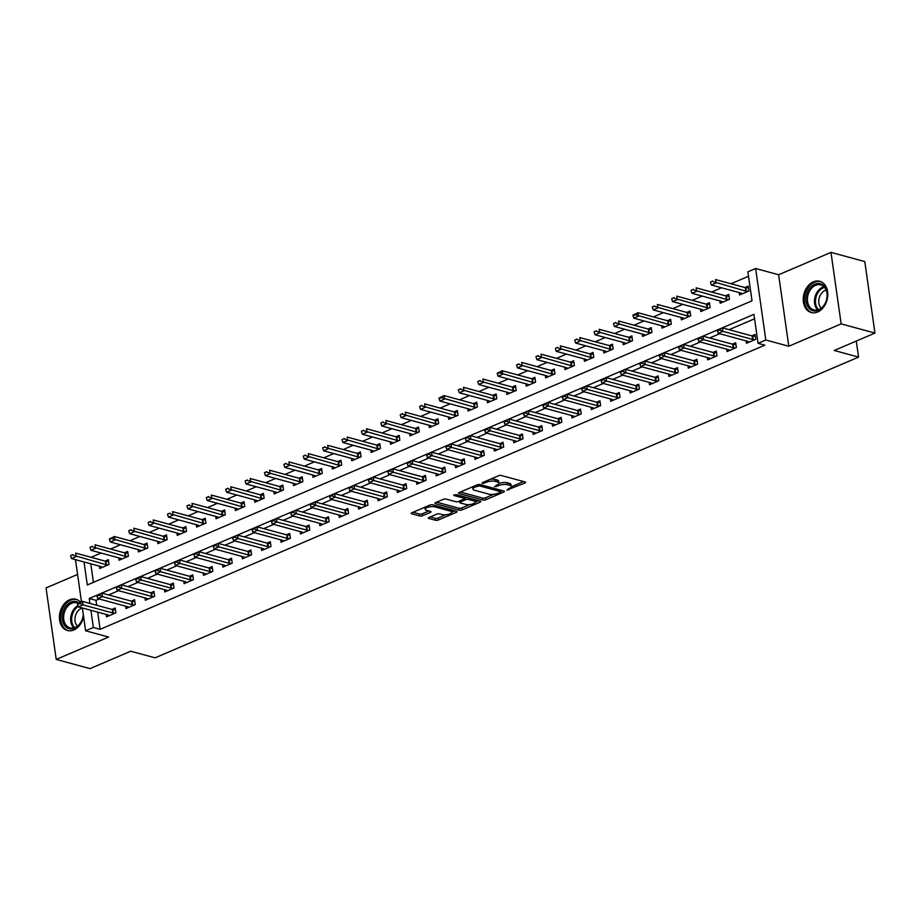 <?xml version="1.0" encoding="UTF-8"?>
<svg xmlns="http://www.w3.org/2000/svg" width="921" height="921" viewBox="0 0 921 921"><rect width="100%" height="100%" fill="white"/><g stroke="black" fill="none" stroke-linecap="round" stroke-linejoin="round"><path stroke-width="1.38" d="M506.803 490.099L524.982 482.984A2.038 0.691 171.9 0 0 525.672 482.339A2.038 0.691 171.9 0 0 525.177 481.971L501.289 475.478A2.038 0.691 171.9 0 0 498.434 475.766L482.259 482.685L482.12 483.387L484.112 483.191L486.207 482.293A6.516 2.222 171.9 0 1 495.325 481.361L497.317 481.902A6.516 2.222 171.9 0 1 498.906 483.065A6.516 2.222 171.9 0 1 496.695 485.137L494.462 486.749L498.549 485.643A6.516 2.222 171.9 0 1 507.667 484.722L509.658 485.263A6.516 2.222 171.9 0 1 511.247 486.426A6.516 2.222 171.9 0 1 509.037 488.498L506.803 490.099M80.588 602.242A16.198 11.95 -74.8 0 0 75.936 599.272A16.198 11.95 -74.8 0 0 69.547 599.813A16.198 11.95 -74.8 0 0 59.451 615.942A16.198 11.95 -74.8 0 0 67.44 630.517A16.198 11.95 -74.8 0 0 73.841 629.964A16.198 11.95 -74.8 0 0 83.569 616.552M817.652 311.989A16.198 11.95 -74.8 0 0 827.749 295.86A16.198 11.95 -74.8 0 0 819.759 281.285A16.198 11.95 -74.8 0 0 813.358 281.838A16.198 11.95 -74.8 0 0 803.273 297.967A16.198 11.95 -74.8 0 0 811.263 312.541A16.198 11.95 -74.8 0 0 817.652 311.989M429.059 517.441A2.038 0.691 171.9 0 0 428.369 518.097A2.038 0.691 171.9 0 0 428.864 518.454L435.564 520.273A2.038 0.691 171.9 0 0 438.419 519.985L456.379 512.306A2.038 0.691 171.9 0 0 457.069 511.662A2.038 0.691 171.9 0 0 456.574 511.293L432.686 504.8A2.038 0.691 171.9 0 0 429.842 505.088L411.871 512.767A2.038 0.691 171.9 0 0 411.18 513.423A2.038 0.691 171.9 0 0 411.675 513.78L419.769 515.979A2.038 0.691 171.9 0 0 422.624 515.691L430.314 512.41A2.038 0.691 171.9 0 0 431.005 511.754A2.038 0.691 171.9 0 0 430.51 511.397L426.492 510.303A5.445 1.854 171.9 0 1 425.168 509.325A5.445 1.854 171.9 0 1 428.553 507.08A5.445 1.854 171.9 0 1 434.643 506.815L450.369 511.097A5.445 1.854 171.9 0 1 451.693 512.064A5.445 1.854 171.9 0 1 448.308 514.321A5.445 1.854 171.9 0 1 442.218 514.574L439.593 513.872A2.038 0.691 171.9 0 0 436.75 514.16L429.059 517.441M97.672 612.131L100.113 629.319L93.355 627.477L85.595 630.793L82.349 607.964M874.95 333.08L841.149 323.881L830.972 252.377L864.773 261.576L874.95 333.08L834.23 350.487L858.568 357.106L155.085 657.836L130.747 651.216L90.028 668.623L56.227 659.424L108.586 637.044L85.595 630.793M830.972 252.377L778.625 274.757L788.802 346.261L841.149 323.881M788.802 346.261L765.812 340.01L758.052 343.326L753.931 314.337L89.233 598.489L89.924 603.428M100.113 629.319L764.821 345.168L758.052 343.326M482.915 500.034A2.038 0.691 171.9 0 0 485.77 499.746L503.741 492.067A2.038 0.691 171.9 0 0 504.432 491.411A2.038 0.691 171.9 0 0 503.937 491.054L480.048 484.55A2.038 0.691 171.9 0 0 477.193 484.849L459.234 492.528A2.038 0.691 171.9 0 0 458.543 493.172A2.038 0.691 171.9 0 0 459.038 493.541L482.915 500.034L482.65 498.1A2.038 0.691 171.9 0 0 485.494 497.812L493.691 494.312M480.06 502.187L462.089 509.866A2.038 0.691 171.9 0 1 459.245 510.153L435.357 503.66A2.038 0.691 171.9 0 1 434.862 503.292A2.038 0.691 171.9 0 1 435.552 502.647L443.243 499.355A2.038 0.691 171.9 0 1 446.086 499.067L455.78 501.703A2.038 0.691 171.9 0 0 458.623 501.415L463.724 499.24A2.038 0.691 171.9 0 0 464.414 498.583A2.038 0.691 171.9 0 0 463.919 498.226L453.834 495.475L455.976 494.565L480.255 501.174A2.038 0.691 171.9 0 1 480.75 501.542A2.038 0.691 171.9 0 1 480.06 502.187L479.899 501.082M77.583 574.451L46.05 587.92L56.227 659.424M754.564 318.793L729.098 329.683M719.658 333.713L709.7 337.972M700.271 342.002L690.313 346.261M680.884 350.291L670.925 354.55M661.485 358.58L651.538 362.839M642.098 366.869L632.14 371.128M622.711 375.158L612.753 379.417M603.324 383.458L593.366 387.706M583.926 391.747L573.967 395.995M564.538 400.036L554.58 404.284M545.151 408.325L535.193 412.573M525.753 416.614L515.806 420.862M506.366 424.903L496.407 429.151M486.979 433.192L477.02 437.44M467.58 441.481L457.633 445.729M448.193 449.77L438.235 454.018M428.806 458.059L418.848 462.307M409.419 466.348L399.461 470.596M390.02 474.637L380.074 478.885M370.633 482.926L360.675 487.174M351.246 491.215L341.288 495.463M331.848 499.504L321.901 503.764M312.461 507.793L302.502 512.053M293.074 516.082L283.115 520.342M273.687 524.371L263.728 528.631M254.288 532.66L244.33 536.92M234.901 540.949L224.943 545.209M215.514 549.238L205.556 553.498M196.115 557.527L186.169 561.787M176.728 565.816L166.77 570.076M157.341 574.105L147.383 578.365M137.954 582.394L127.996 586.654M118.556 590.683L108.597 594.943M99.169 598.972L95.991 600.331L96.693 605.258M746.114 340.908L746.447 343.28L755.75 339.296L755.07 334.473L751.812 335.866M726.715 349.197L727.06 351.569L736.363 347.585L735.672 342.762L732.425 344.155M707.328 357.486L707.662 359.858L716.975 355.874L716.285 351.051L713.027 352.444M687.941 365.775L688.275 368.147L697.588 364.175L696.898 359.34L693.64 360.733M668.554 374.064L668.888 376.436L678.19 372.464L677.511 367.629L674.253 369.022M649.155 382.353L649.501 384.725L658.803 380.753L658.112 375.918L654.854 377.311M629.768 390.642L630.102 393.014L639.416 389.042L638.725 384.207L635.467 385.6M610.381 398.931L610.715 401.303L620.017 397.331L619.338 392.496L616.08 393.889M590.983 407.22L591.328 409.592L600.63 405.62L599.939 400.785L596.681 402.178M571.596 415.509L571.929 417.881L581.243 413.909L580.552 409.074L577.294 410.467M552.209 423.798L552.542 426.17L561.845 422.198L561.165 417.363L557.907 418.756M532.81 432.087L533.155 434.459L542.457 430.487L541.767 425.652L538.52 427.045M513.423 440.376L513.757 442.748L523.07 438.776L522.38 433.941L519.122 435.334M494.036 448.677L494.37 451.037L503.683 447.065L502.993 442.23L499.735 443.623M474.649 456.966L474.983 459.326L484.285 455.354L483.606 450.519L480.348 451.912M455.25 465.255L455.596 467.615L464.898 463.643L464.207 458.808L460.949 460.201M435.863 473.544L436.197 475.904L445.511 471.932L444.82 467.097L441.562 468.49M416.476 481.833L416.81 484.193L426.112 480.221L425.433 475.386L422.175 476.779M397.078 490.122L397.423 492.482L406.725 488.51L406.034 483.675L402.788 485.068M377.691 498.411L378.024 500.771L387.338 496.799L386.647 491.964L383.389 493.357M358.304 506.7L358.637 509.06L367.951 505.088L367.26 500.253L364.002 501.646M338.916 514.989L339.25 517.36L348.552 513.377L347.873 508.542L344.615 509.935M319.518 523.278L319.863 525.649L329.165 521.666L328.475 516.831L325.217 518.224M300.131 531.567L300.465 533.938L309.778 529.955L309.088 525.12L305.83 526.513M280.744 539.856L281.078 542.227L290.38 538.244L289.701 533.409L286.443 534.802M261.345 548.145L261.691 550.516L270.993 546.533L270.302 541.698L267.055 543.091M241.958 556.434L242.292 558.805L251.606 554.822L250.915 549.987L247.657 551.38M222.571 564.723L222.905 567.094L232.219 563.111L231.528 558.276L228.27 559.669M203.173 573.012L203.518 575.383L212.82 571.4L212.129 566.565L208.883 567.958M183.786 581.301L184.119 583.672L193.433 579.689L192.742 574.854L189.484 576.247M164.399 589.59L164.732 591.961L174.046 587.978L173.355 583.143L170.097 584.536M145.011 597.879L145.345 600.25L154.647 596.267L153.968 591.432L150.71 592.825M125.613 606.168L125.958 608.539L135.26 604.556L134.57 599.721L131.312 601.114M106.226 614.457L106.56 616.828L115.873 612.845L115.183 608.01L111.925 609.403M748.52 276.277L731.009 283.76M721.58 287.789L711.622 292.049M702.182 296.078L692.235 300.338M682.795 304.367L672.837 308.627M663.408 312.668L653.45 316.916M644.021 320.957L634.062 325.205M624.622 329.246L614.675 333.494M605.235 337.535L595.277 341.783M585.848 345.824L575.89 350.072M566.45 354.113L556.503 358.361M547.062 362.402L537.104 366.65M527.675 370.691L517.717 374.939M508.288 378.98L498.33 383.228M488.89 387.269L478.932 391.517M469.503 395.558L459.544 399.806M450.116 403.847L440.157 408.095M430.717 412.136L420.77 416.384M411.33 420.425L401.372 424.673M391.943 428.714L381.985 432.974M372.556 437.003L362.598 441.263M353.157 445.292L343.199 449.552M333.77 453.581L323.812 457.841M314.383 461.87L304.425 466.13M294.985 470.159L285.038 474.419M275.598 478.448L265.639 482.708M256.211 486.737L246.252 490.997M236.812 495.026L226.865 499.286M217.425 503.315L207.467 507.575M198.038 511.604L188.08 515.864M178.651 519.893L168.693 524.153M159.252 528.182L149.294 532.442M139.865 536.471L129.907 540.731M120.478 544.76L110.52 549.02M101.08 553.049L91.133 557.309M90.788 563.813L93.424 582.348M739.229 292.602L739.575 294.962L748.877 290.99L748.186 286.155L744.939 287.548M719.842 300.891L720.176 303.251L729.49 299.279L728.799 294.444L725.541 295.837M700.455 309.18L700.789 311.54L710.103 307.568L709.412 302.733L706.154 304.126M681.068 317.469L681.402 319.829L690.704 315.857L690.025 311.022L686.767 312.415M661.669 325.758L662.015 328.118L671.317 324.146L670.626 319.311L667.368 320.704M642.282 334.047L642.616 336.418L651.93 332.435L651.239 327.6L647.981 328.993M622.895 342.336L623.229 344.707L632.531 340.724L631.852 335.889L628.594 337.282M603.497 350.625L603.842 352.996L613.144 349.013L612.453 344.178L609.207 345.571M584.11 358.914L584.444 361.285L593.757 357.302L593.066 352.467L589.808 353.86M564.723 367.203L565.057 369.574L574.37 365.591L573.679 360.756L570.421 362.149M545.324 375.492L545.669 377.863L554.972 373.88L554.281 369.045L551.034 370.438M525.937 383.781L526.271 386.152L535.585 382.169L534.894 377.334L531.636 378.727M506.55 392.07L506.884 394.441L516.197 390.458L515.507 385.623L512.249 387.016M487.163 400.359L487.497 402.73L496.799 398.747L496.12 393.912L492.862 395.305M467.764 408.648L468.11 411.019L477.412 407.036L476.721 402.201L473.463 403.594M448.377 416.937L448.711 419.308L458.025 415.325L457.334 410.49L454.076 411.883M428.99 425.226L429.324 427.597L438.626 423.614L437.947 418.779L434.689 420.172M409.592 433.515L409.937 435.886L419.239 431.903L418.548 427.068L415.302 428.461M390.205 441.804L390.539 444.175L399.852 440.192L399.161 435.368L395.903 436.75M370.818 450.093L371.151 452.464L380.465 448.481L379.774 443.657L376.516 445.039M351.431 458.382L351.764 460.753L361.067 456.77L360.387 451.946L357.129 453.328M332.032 466.671L332.377 469.042L341.679 465.059L340.989 460.235L337.731 461.617M312.645 474.96L312.979 477.331L322.292 473.348L321.602 468.524L318.344 469.917M293.258 483.249L293.592 485.62L302.894 481.637L302.215 476.813L298.957 478.206M273.859 491.538L274.205 493.909L283.507 489.926L282.816 485.102L279.57 486.495M254.472 499.827L254.806 502.198L264.12 498.215L263.429 493.391L260.171 494.784M235.085 508.116L235.419 510.487L244.733 506.504L244.042 501.68L240.784 503.073M215.687 516.405L216.032 518.776L225.334 514.793L224.655 509.969L221.397 511.362M196.3 524.694L196.634 527.065L205.947 523.082L205.256 518.258L201.998 519.651M176.913 532.983L177.246 535.354L186.56 531.371L185.869 526.547L182.611 527.94M157.526 541.272L157.859 543.643L167.161 539.66L166.482 534.836L163.224 536.229M138.127 549.561L138.472 551.932L147.774 547.949L147.084 543.125L143.826 544.518M118.74 557.85L119.074 560.221L128.387 556.238L127.697 551.414L124.439 552.807M99.353 566.139L99.687 568.51L108.989 564.527L108.31 559.703L105.052 561.096M858.568 357.106L856.277 341.058M84.03 561.971L87.299 584.962L752.008 300.81L747.875 271.822L755.634 268.506L765.812 340.01M778.625 274.757L755.634 268.506M81.474 601.862L75.476 559.646M90.903 610.289L93.355 627.477M95.991 600.331L89.233 598.489M511.247 486.426L510.971 484.492A6.516 2.222 171.9 0 0 509.382 483.329L509.658 485.263M498.848 483.49A6.516 2.222 171.9 0 1 507.39 482.788L509.382 483.329M498.906 483.065L498.629 481.13A6.516 2.222 171.9 0 0 497.041 479.968L497.317 481.902M490.248 479.265A6.516 2.222 171.9 0 1 495.049 479.427L497.041 479.968M511.201 486.818L523.565 481.533M460.362 492.044L482.65 498.1M500.621 491.342L502.325 490.617M500.207 492.275L500.345 491.561L479.369 485.862L475.167 487.013A6.516 2.222 171.9 0 0 472.957 489.086A6.516 2.222 171.9 0 0 474.545 490.248L488.878 494.151A6.516 2.222 171.9 0 0 497.996 493.219L500.207 492.275M472.726 486.749A6.516 2.222 171.9 0 0 472.692 487.151L472.957 489.086M478.655 500.736L475.294 502.175M469.606 504.604L461.812 507.932L462.089 509.866M436.681 502.164L458.969 508.219A2.038 0.691 171.9 0 0 461.812 507.932M465.83 504.443A5.445 1.854 171.9 0 0 471.92 504.178A5.445 1.854 171.9 0 0 475.305 501.933A5.445 1.854 171.9 0 0 473.981 500.955L468.432 499.447A2.038 0.691 171.9 0 0 465.589 499.735L460.488 501.922A2.038 0.691 171.9 0 0 459.798 502.567A2.038 0.691 171.9 0 0 460.293 502.935L465.83 504.443M475.305 501.933L475.029 499.999A5.445 1.854 171.9 0 0 474.914 499.723M466.636 497.467A2.038 0.691 171.9 0 0 465.312 497.812L465.589 499.735M464.368 498.215L465.312 497.812M451.693 512.064L451.417 510.142A5.445 1.854 171.9 0 0 451.313 509.866M424.903 507.206A5.445 1.854 171.9 0 0 424.892 507.402L425.168 509.325M413.011 512.283L419.504 514.045A2.038 0.691 171.9 0 0 422.348 513.757L428.91 510.959M430.188 516.957L435.288 518.35A2.038 0.691 171.9 0 0 438.143 518.051L445.856 514.758M451.693 512.26L454.974 510.856M748.451 287.951L745.768 287.72A2.072 0.702 -8.1 0 1 745.285 287.64L715.536 279.558L716.031 283.035L711.38 285.026L741.129 293.108A2.072 0.702 -8.1 0 1 741.463 293.258L742.28 293.811M712.831 281.02L710.494 282.022M748.025 291.347L746.263 291.197A2.072 0.702 -8.1 0 1 745.78 291.117L712.912 281.607M711.38 285.026L710.586 282.597M717.378 330.328L717.459 330.915L719.785 329.914L717.758 329.856L722.421 327.864L752.158 335.958A2.072 0.702 171.9 0 0 752.641 336.038L755.324 336.269M719.704 329.338L722.421 327.864L722.916 331.341L752.653 339.435A2.072 0.702 171.9 0 0 753.136 339.515L754.898 339.665M749.164 342.117L748.336 341.564A2.072 0.702 171.9 0 0 748.002 341.426L718.253 333.333L722.916 331.341L719.785 329.914M717.459 330.915L718.253 333.333M729.052 296.24L726.381 296.009A2.072 0.702 -8.1 0 1 725.898 295.929L696.149 287.847L696.644 291.324L691.993 293.315L721.73 301.397A2.072 0.702 -8.1 0 1 722.076 301.547L722.893 302.1M693.432 289.309L691.107 290.311M728.638 299.636L726.876 299.486A2.072 0.702 -8.1 0 1 726.393 299.406L693.513 289.896M691.993 293.315L691.187 290.886M709.665 304.529L706.983 304.298A2.072 0.702 -8.1 0 1 706.499 304.218L676.762 296.136L677.257 299.613L672.606 301.604L702.343 309.686A2.072 0.702 -8.1 0 1 702.677 309.836L703.506 310.389M674.045 297.598L671.72 298.6M709.239 307.936L707.478 307.775A2.072 0.702 -8.1 0 1 706.994 307.706L674.126 298.185M672.606 301.604L671.8 299.175M690.278 312.818L687.596 312.587A2.072 0.702 -8.1 0 1 687.112 312.507L657.375 304.425L657.87 307.902L653.208 309.893L682.956 317.975A2.072 0.702 -8.1 0 1 683.29 318.125L684.107 318.678M654.658 305.887L652.333 306.889M689.852 316.225L688.091 316.076A2.072 0.702 -8.1 0 1 687.607 315.995L654.739 306.474M653.208 309.893L652.413 307.464M697.98 338.617L698.072 339.204L700.397 338.203L698.371 338.145L703.022 336.153L732.771 344.247A2.072 0.702 171.9 0 0 733.254 344.327L735.937 344.558M700.317 337.627L703.022 336.153L703.517 339.63L733.266 347.724A2.072 0.702 171.9 0 0 733.749 347.804L735.511 347.954M729.766 350.406L728.948 349.853A2.072 0.702 171.9 0 0 728.615 349.715L698.866 341.622L703.517 339.63L700.397 338.203M698.072 339.204L698.866 341.622M678.593 346.906L678.673 347.493L680.999 346.492L678.984 346.434L683.635 344.442L713.384 352.536A2.072 0.702 171.9 0 0 713.867 352.616L716.538 352.847M680.918 345.916L683.635 344.442L684.13 347.919L713.879 356.013A2.072 0.702 171.9 0 0 714.362 356.093L716.124 356.243M710.379 358.695L709.561 358.142A2.072 0.702 171.9 0 0 709.216 358.004L679.479 349.911L684.13 347.919L680.999 346.492M678.673 347.493L679.479 349.911M659.206 355.195L659.286 355.782L661.612 354.781L659.597 354.723L664.248 352.731L693.985 360.825A2.072 0.702 171.9 0 0 694.469 360.905L697.151 361.136M661.531 354.205L664.248 352.731L664.743 356.208L694.48 364.302A2.072 0.702 171.9 0 0 694.964 364.382L696.725 364.532M690.992 366.984L690.163 366.431A2.072 0.702 171.9 0 0 689.829 366.293L660.092 358.2L664.743 356.208L661.612 354.781M659.286 355.782L660.092 358.2M670.879 321.107L668.209 320.876A2.072 0.702 -8.1 0 1 667.725 320.796L637.977 312.714L638.472 316.191L633.821 318.182L663.569 326.264A2.072 0.702 -8.1 0 1 663.903 326.414L664.72 326.967M635.26 314.176L633.015 315.753L635.352 314.763L637.977 312.714L632.934 315.178M670.465 324.514L668.704 324.365A2.072 0.702 -8.1 0 1 668.22 324.284L635.352 314.763M633.821 318.182L633.015 315.753M639.819 363.484L639.899 364.071L642.225 363.07L640.199 363.012L644.861 361.02L674.598 369.114A2.072 0.702 171.9 0 0 675.081 369.194L677.764 369.425M642.144 362.494L644.861 361.02L645.356 364.509L675.093 372.591A2.072 0.702 171.9 0 0 675.577 372.671L677.338 372.821M671.593 375.273L670.776 374.72A2.072 0.702 171.9 0 0 670.442 374.582L640.694 366.489L645.356 364.509L642.225 363.07M639.899 364.071L640.694 366.489M806.589 294.559A14.011 10.338 105.2 0 1 820.22 283.68A14.011 10.338 105.2 0 1 826.586 299.855A14.011 10.338 105.2 0 1 812.967 310.745A14.011 10.338 105.2 0 1 806.589 294.559M826.517 299.843A12.975 9.578 -74.8 0 0 820.669 284.877A12.975 9.578 -74.8 0 0 808.005 294.939A12.975 9.578 -74.8 0 0 813.865 309.917A12.975 9.578 -74.8 0 0 826.517 299.843M821.175 308.19A10.212 7.541 105.2 0 1 819.206 297.978A10.212 7.541 105.2 0 1 826.102 290.057M821.06 281.757A16.094 11.869 -74.8 0 0 820.818 281.688A16.094 11.869 -74.8 0 0 805.115 294.167A16.094 11.869 -74.8 0 0 812.368 312.737A16.094 11.869 -74.8 0 0 812.61 312.795L812.368 312.737M83.316 614.802A14.011 10.338 105.2 0 1 74.636 628.226A14.011 10.338 105.2 0 1 62.306 619.66A14.011 10.338 105.2 0 1 70.917 602.138A14.011 10.338 105.2 0 1 79.022 602.91M78.089 603.313A12.975 9.578 -74.8 0 0 76.857 602.852A12.975 9.578 -74.8 0 0 71.734 603.29A12.975 9.578 -74.8 0 0 63.641 616.218A12.975 9.578 -74.8 0 0 70.042 627.892A12.975 9.578 -74.8 0 0 75.165 627.443A12.975 9.578 -74.8 0 0 83.27 614.411M77.352 626.165A10.212 7.541 105.2 0 1 75.257 616.517A10.212 7.541 105.2 0 1 81.324 608.367A10.212 7.541 105.2 0 1 82.291 608.033M77.237 599.732A16.094 11.869 -74.8 0 0 76.996 599.663A16.094 11.869 -74.8 0 0 70.641 600.204A16.094 11.869 -74.8 0 0 60.613 616.23A16.094 11.869 -74.8 0 0 68.545 630.712A16.094 11.869 -74.8 0 0 68.799 630.77L68.545 630.712M651.492 329.396L648.81 329.165A2.072 0.702 -8.1 0 1 648.326 329.085L618.59 321.003L619.085 324.48L614.434 326.471L644.17 334.553A2.072 0.702 -8.1 0 1 644.516 334.703L645.333 335.256M615.873 322.465L613.547 323.467M651.078 332.803L649.305 332.654A2.072 0.702 -8.1 0 1 648.821 332.573L615.953 323.052M614.434 326.471L613.628 324.042M632.105 337.685L629.423 337.454A2.072 0.702 -8.1 0 1 628.939 337.374L599.203 329.292L599.698 332.769L595.035 334.76L624.783 342.842A2.072 0.702 -8.1 0 1 625.117 342.992L625.946 343.545M596.486 330.754L594.16 331.756M631.679 341.092L629.918 340.943A2.072 0.702 -8.1 0 1 629.434 340.862L596.566 331.341M595.035 334.76L594.241 332.331M612.718 345.974L610.036 345.743A2.072 0.702 -8.1 0 1 609.552 345.663L579.804 337.581L580.299 341.058L575.648 343.049L605.396 351.131A2.072 0.702 -8.1 0 1 605.73 351.281L606.548 351.834M577.099 339.043L574.762 340.045M612.292 349.381L610.531 349.232A2.072 0.702 -8.1 0 1 610.047 349.151L577.179 339.63M575.648 343.049L574.854 340.62M593.32 354.263L590.649 354.032A2.072 0.702 -8.1 0 1 590.165 353.952L560.417 345.87L560.912 349.347L556.261 351.338L585.998 359.42A2.072 0.702 -8.1 0 1 586.343 359.57L587.161 360.123M557.7 347.332L555.375 348.334M592.905 357.67L591.144 357.521A2.072 0.702 -8.1 0 1 590.66 357.44L557.781 347.919M556.261 351.338L555.455 348.909M573.933 362.552L571.25 362.321A2.072 0.702 -8.1 0 1 570.767 362.252L541.03 354.159L541.525 357.636L536.874 359.627L566.611 367.709A2.072 0.702 -8.1 0 1 566.945 367.859L567.773 368.412M538.313 355.621L535.987 356.623M573.507 365.959L571.745 365.81A2.072 0.702 -8.1 0 1 571.262 365.729L538.394 356.208M536.874 359.627L536.068 357.198M620.42 371.773L620.501 372.36L622.838 371.359L620.812 371.301L625.463 369.309L655.211 377.403A2.072 0.702 171.9 0 0 655.694 377.483L658.365 377.714M622.746 370.783L625.463 369.309L625.958 372.798L655.706 380.88A2.072 0.702 171.9 0 0 656.189 380.96L657.951 381.11M652.206 383.562L651.389 383.009A2.072 0.702 171.9 0 0 651.055 382.871L621.307 374.778L625.958 372.798L622.838 371.359M620.501 372.36L621.307 374.778M601.033 380.062L601.114 380.649L603.439 379.648L601.425 379.59L606.076 377.598L635.812 385.692A2.072 0.702 171.9 0 0 636.296 385.772L638.978 386.003M603.359 379.072L606.076 377.598L606.571 381.087L636.307 389.169A2.072 0.702 171.9 0 0 636.791 389.249L638.564 389.399M632.819 391.851L631.99 391.298A2.072 0.702 171.9 0 0 631.656 391.16L601.92 383.067L606.571 381.087L603.439 379.648M601.114 380.649L601.92 383.067M581.646 388.351L581.727 388.938L584.052 387.937L582.026 387.879L586.689 385.887L616.425 393.981A2.072 0.702 171.9 0 0 616.909 394.061L619.591 394.292M583.972 387.361L586.689 385.887L587.184 389.376L616.92 397.458A2.072 0.702 171.9 0 0 617.404 397.538L619.165 397.688M613.421 400.151L612.603 399.587A2.072 0.702 171.9 0 0 612.269 399.449L582.521 391.356L587.184 389.376L584.052 387.937M581.727 388.938L582.521 391.356M562.247 396.64L562.34 397.227L564.665 396.226L562.639 396.168L567.29 394.176L597.038 402.27A2.072 0.702 171.9 0 0 597.522 402.35L600.204 402.581M564.585 395.65L567.29 394.176L567.785 397.665L597.533 405.747A2.072 0.702 171.9 0 0 598.017 405.827L599.778 405.977M594.033 408.44L593.216 407.876A2.072 0.702 171.9 0 0 592.882 407.738L563.134 399.645L567.785 397.665L564.665 396.226M562.34 397.227L563.134 399.645M542.86 404.929L542.941 405.516L545.267 404.515L543.252 404.457L547.903 402.465L577.651 410.559A2.072 0.702 171.9 0 0 578.135 410.639L580.806 410.87M545.186 403.939L547.903 402.465L548.398 405.954L578.146 414.036A2.072 0.702 171.9 0 0 578.63 414.116L580.391 414.266M574.646 416.729L573.829 416.177A2.072 0.702 171.9 0 0 573.484 416.027L543.747 407.934L548.398 405.954L545.267 404.515M542.941 405.516L543.747 407.934M554.546 370.841L551.863 370.61A2.072 0.702 -8.1 0 1 551.38 370.541L521.631 362.448L522.126 365.925L517.475 367.916L547.224 375.998A2.072 0.702 -8.1 0 1 547.558 376.148L548.375 376.701M518.926 363.91L516.6 364.912M554.12 374.248L552.358 374.099A2.072 0.702 -8.1 0 1 551.875 374.018L519.007 364.497M517.475 367.916L516.681 365.487M523.473 413.218L523.554 413.805L525.879 412.804L523.865 412.746L528.516 410.754L558.253 418.848A2.072 0.702 171.9 0 0 558.736 418.928L561.419 419.159M525.799 412.228L528.516 410.754L529.011 414.243L558.748 422.325A2.072 0.702 171.9 0 0 559.231 422.405L560.993 422.555M555.259 425.018L554.43 424.466A2.072 0.702 171.9 0 0 554.097 424.316L524.36 416.223L529.011 414.243L525.879 412.804M523.554 413.805L524.36 416.223M535.147 379.13L532.476 378.911A2.072 0.702 -8.1 0 1 531.993 378.83L502.244 370.737L502.739 374.214L498.088 376.205L527.837 384.299A2.072 0.702 -8.1 0 1 528.17 384.437L528.988 384.99M499.527 372.199L497.282 373.776L499.619 372.786L502.244 370.737L497.202 373.201M534.733 382.537L532.971 382.388A2.072 0.702 -8.1 0 1 532.488 382.307L499.619 372.786M498.088 376.205L497.282 373.776M504.086 421.507L504.167 422.094L506.492 421.093L504.466 421.035L509.117 419.055L538.866 427.137A2.072 0.702 171.9 0 0 539.349 427.217L542.032 427.448M506.412 420.517L509.117 419.055L509.612 422.532L539.361 430.614A2.072 0.702 171.9 0 0 539.844 430.694L541.606 430.844M535.861 433.307L535.043 432.755A2.072 0.702 171.9 0 0 534.71 432.605L504.961 424.512L509.612 422.532L506.492 421.093M504.167 422.094L504.961 424.512M515.76 387.419L513.078 387.2A2.072 0.702 -8.1 0 1 512.594 387.119L482.857 379.026L483.352 382.503L478.701 384.494L508.438 392.588A2.072 0.702 -8.1 0 1 508.772 392.726L509.601 393.279M480.14 380.488L477.815 381.49M515.346 390.826L513.573 390.677A2.072 0.702 -8.1 0 1 513.089 390.596L480.221 381.075M478.701 384.494L477.895 382.065M484.688 429.808L484.768 430.383L487.105 429.382L485.079 429.324L489.73 427.344L519.479 435.426A2.072 0.702 171.9 0 0 519.962 435.506L522.633 435.737M487.013 428.806L489.73 427.344L490.225 430.821L519.974 438.903A2.072 0.702 171.9 0 0 520.457 438.983L522.219 439.133M516.474 441.596L515.656 441.044A2.072 0.702 171.9 0 0 515.311 440.894L485.574 432.801L490.225 430.821L487.105 429.382M484.768 430.383L485.574 432.801M496.373 395.708L493.691 395.489A2.072 0.702 -8.1 0 1 493.207 395.408L463.47 387.315L463.965 390.792L459.303 392.783L489.051 400.877A2.072 0.702 -8.1 0 1 489.385 401.015L490.202 401.568M460.753 388.777L458.428 389.779M495.947 399.115L494.186 398.966A2.072 0.702 -8.1 0 1 493.702 398.885L460.834 389.364M459.303 392.783L458.508 390.354M465.301 438.097L465.381 438.672L467.707 437.671L465.692 437.613L470.343 435.633L500.08 443.715A2.072 0.702 171.9 0 0 500.564 443.795L503.246 444.026M467.626 437.095L470.343 435.633L470.838 439.11L500.575 447.192A2.072 0.702 171.9 0 0 501.059 447.272L502.831 447.422M497.087 449.885L496.258 449.333A2.072 0.702 171.9 0 0 495.924 449.183L466.187 441.101L470.838 439.11L467.707 437.671M465.381 438.672L466.187 441.101M476.986 403.997L474.303 403.778A2.072 0.702 -8.1 0 1 473.82 403.697L444.072 395.604L444.567 399.081L439.916 401.072L469.664 409.166A2.072 0.702 -8.1 0 1 469.998 409.304L470.815 409.857M441.355 397.066L439.029 398.068L439.121 398.643L441.447 397.653L444.072 395.604L439.029 398.068M476.56 407.404L474.799 407.255A2.072 0.702 -8.1 0 1 474.315 407.174L441.447 397.653M439.916 401.072L439.121 398.643M445.914 446.386L445.994 446.961L448.32 445.971L448.239 445.384L446.294 445.902L450.956 443.922L480.693 452.004A2.072 0.702 171.9 0 0 481.176 452.084L483.859 452.315M448.239 445.384L450.956 443.922L451.451 447.399L481.188 455.481A2.072 0.702 171.9 0 0 481.671 455.561L483.433 455.711M477.688 458.174L476.871 457.622A2.072 0.702 171.9 0 0 476.537 457.472L446.789 449.39L451.451 447.399L448.32 445.971M445.994 446.961L446.789 449.39M457.587 412.286L454.905 412.067A2.072 0.702 -8.1 0 1 454.433 411.986L424.685 403.893L425.18 407.37L420.529 409.361L450.265 417.455A2.072 0.702 -8.1 0 1 450.611 417.593L451.428 418.146M421.968 405.367L419.642 406.357M457.173 415.693L455.4 415.544A2.072 0.702 -8.1 0 1 454.928 415.463L422.048 405.942M420.529 409.361L419.723 406.932M426.515 454.675L426.607 455.25L428.933 454.26L428.841 453.673L426.907 454.191L431.558 452.211L461.306 460.293A2.072 0.702 171.9 0 0 461.789 460.373L464.46 460.604M428.841 453.673L431.558 452.211L432.053 455.688L461.801 463.77A2.072 0.702 171.9 0 0 462.284 463.85L464.046 464M458.301 466.463L457.484 465.911A2.072 0.702 171.9 0 0 457.15 465.761L427.402 457.679L432.053 455.688L428.933 454.26M426.607 455.25L427.402 457.679M438.2 420.575L435.518 420.356A2.072 0.702 -8.1 0 1 435.034 420.275L405.298 412.182L405.793 415.659L401.13 417.65L430.878 425.744A2.072 0.702 -8.1 0 1 431.212 425.882L432.041 426.435M402.581 413.656L400.255 414.646M437.774 423.982L436.013 423.833A2.072 0.702 -8.1 0 1 435.529 423.752L402.661 414.231M401.13 417.65L400.336 415.221M418.813 428.864L416.131 428.645A2.072 0.702 -8.1 0 1 415.647 428.564L385.899 420.471L386.394 423.948L381.743 425.939L411.491 434.033A2.072 0.702 -8.1 0 1 411.825 434.171L412.643 434.724M383.194 421.945L380.868 422.935M418.387 432.271L416.626 432.122A2.072 0.702 -8.1 0 1 416.142 432.041L383.274 422.52M381.743 425.939L380.949 423.51M399.415 437.153L396.744 436.934A2.072 0.702 -8.1 0 1 396.26 436.853L366.512 428.76L367.007 432.237L362.356 434.228L392.093 442.322A2.072 0.702 -8.1 0 1 392.438 442.46L393.255 443.013M363.795 430.234L361.469 431.224M399 440.56L397.239 440.411A2.072 0.702 -8.1 0 1 396.755 440.33L363.876 430.809M362.356 434.228L361.55 431.799M380.028 445.442L377.345 445.223A2.072 0.702 -8.1 0 1 376.862 445.142L347.125 437.049L347.62 440.526L342.969 442.517L372.706 450.611A2.072 0.702 -8.1 0 1 373.04 450.749L373.868 451.302M344.408 438.523L342.082 439.513M379.613 448.849L377.84 448.7A2.072 0.702 -8.1 0 1 377.357 448.619L344.489 439.098M342.969 442.517L342.163 440.088M360.641 453.731L357.958 453.512A2.072 0.702 -8.1 0 1 357.475 453.431L327.738 445.338L328.233 448.815L323.57 450.806L353.319 458.9A2.072 0.702 -8.1 0 1 353.652 459.038L354.47 459.591M325.021 446.812L322.695 447.802M360.215 457.138L358.453 456.989A2.072 0.702 -8.1 0 1 357.97 456.908L325.101 447.387M323.57 450.806L322.776 448.377M341.242 462.031L338.571 461.801A2.072 0.702 -8.1 0 1 338.088 461.72L308.339 453.627L308.834 457.104L304.183 459.095L333.932 467.189A2.072 0.702 -8.1 0 1 334.265 467.327L335.083 467.88M305.622 455.101L303.297 456.091M340.828 465.427L339.066 465.278A2.072 0.702 -8.1 0 1 338.583 465.197L305.714 455.676M304.183 459.095L303.389 456.666M321.855 470.32L319.173 470.09A2.072 0.702 -8.1 0 1 318.701 470.009L288.952 461.916L289.447 465.393L284.796 467.384L314.533 475.478A2.072 0.702 -8.1 0 1 314.878 475.616L315.696 476.169M286.235 463.39L283.91 464.38M321.441 473.716L319.668 473.567A2.072 0.702 -8.1 0 1 319.196 473.486L286.316 463.965M284.796 467.384L283.99 464.955M302.468 478.609L299.786 478.379A2.072 0.702 -8.1 0 1 299.302 478.298L269.565 470.205L270.06 473.682L265.398 475.673L295.146 483.767A2.072 0.702 -8.1 0 1 295.48 483.905L296.309 484.458M266.848 471.679L264.523 472.669M302.042 482.005L300.281 481.856A2.072 0.702 -8.1 0 1 299.797 481.775L266.929 472.254M265.398 475.673L264.603 473.244M407.128 462.964L407.209 463.539L409.534 462.549L409.454 461.962L407.519 462.48L412.171 460.5L441.919 468.582A2.072 0.702 171.9 0 0 442.391 468.662L445.073 468.893M409.454 461.962L412.171 460.5L412.666 463.977L442.414 472.059A2.072 0.702 171.9 0 0 442.886 472.139L444.659 472.289M438.914 474.752L438.097 474.2A2.072 0.702 171.9 0 0 437.751 474.05L408.015 465.968L412.666 463.977L409.534 462.549M407.209 463.539L408.015 465.968M387.741 471.253L387.822 471.828L390.147 470.838L390.067 470.251L388.121 470.769L392.783 468.789L422.52 476.871A2.072 0.702 171.9 0 0 423.004 476.951L425.686 477.182M390.067 470.251L392.783 468.789L393.279 472.266L423.015 480.348A2.072 0.702 171.9 0 0 423.499 480.428L425.26 480.578M419.527 483.041L418.698 482.489A2.072 0.702 171.9 0 0 418.364 482.339L388.616 474.257L393.279 472.266L390.147 470.838M387.822 471.828L388.616 474.257M368.342 479.542L368.435 480.117L370.76 479.127L370.679 478.54L368.734 479.058L373.385 477.078L403.133 485.16A2.072 0.702 171.9 0 0 403.617 485.24L406.299 485.471M370.679 478.54L373.385 477.078L373.88 480.555L403.628 488.648A2.072 0.702 171.9 0 0 404.112 488.717L405.873 488.878M400.128 491.33L399.311 490.778A2.072 0.702 171.9 0 0 398.977 490.628L369.229 482.546L373.88 480.555L370.76 479.127M368.435 480.117L369.229 482.546M348.955 487.831L349.036 488.406L351.362 487.416L351.281 486.829L349.347 487.347L353.998 485.367L383.746 493.449A2.072 0.702 171.9 0 0 384.23 493.529L386.901 493.76M351.281 486.829L353.998 485.367L354.493 488.844L384.241 496.937A2.072 0.702 171.9 0 0 384.725 497.018L386.486 497.167M380.741 499.619L379.924 499.067A2.072 0.702 171.9 0 0 379.579 498.917L349.842 490.835L354.493 488.844L351.362 487.416M349.036 488.406L349.842 490.835M329.568 496.12L329.649 496.695L331.974 495.705L331.894 495.118L329.96 495.648L334.611 493.656L364.348 501.738A2.072 0.702 171.9 0 0 364.831 501.818L367.514 502.049M331.894 495.118L334.611 493.656L335.106 497.133L364.843 505.226A2.072 0.702 171.9 0 0 365.326 505.307L367.088 505.456M361.354 507.908L360.525 507.356A2.072 0.702 171.9 0 0 360.192 507.206L330.455 499.124L335.106 497.133L331.974 495.705M329.649 496.695L330.455 499.124M310.181 504.409L310.262 504.984L312.587 503.994L312.507 503.407L310.561 503.937L315.224 501.945L344.961 510.027A2.072 0.702 171.9 0 0 345.444 510.107L348.126 510.338M312.507 503.407L315.224 501.945L315.719 505.422L345.456 513.515A2.072 0.702 171.9 0 0 345.939 513.596L347.701 513.745M341.956 516.197L341.138 515.645A2.072 0.702 171.9 0 0 340.805 515.495L311.056 507.413L315.719 505.422L312.587 503.994M310.262 504.984L311.056 507.413M290.783 512.698L290.863 513.273L293.2 512.283L293.108 511.696L291.174 512.226L295.825 510.234L325.574 518.316A2.072 0.702 171.9 0 0 326.057 518.396L328.728 518.627M293.108 511.696L295.825 510.234L296.32 513.711L326.069 521.804A2.072 0.702 171.9 0 0 326.552 521.885L328.313 522.034M322.569 524.486L321.751 523.934A2.072 0.702 171.9 0 0 321.417 523.784L291.669 515.702L296.32 513.711L293.2 512.283M290.863 513.273L291.669 515.702M271.396 520.987L271.476 521.562L273.802 520.572L273.721 519.985L271.787 520.515L276.438 518.523L306.175 526.605A2.072 0.702 171.9 0 0 306.658 526.685L309.341 526.916M273.721 519.985L276.438 518.523L276.933 522L306.67 530.093A2.072 0.702 171.9 0 0 307.154 530.174L308.926 530.323M303.182 532.775L302.364 532.223A2.072 0.702 171.9 0 0 302.019 532.073L272.282 523.991L276.933 522L273.802 520.572M271.476 521.562L272.282 523.991M283.081 486.898L280.398 486.668A2.072 0.702 -8.1 0 1 279.915 486.587L250.167 478.494L250.662 481.971L246.011 483.962L275.759 492.056A2.072 0.702 -8.1 0 1 276.093 492.194L276.91 492.747M247.461 479.968L245.124 480.958M282.655 490.294L280.893 490.145A2.072 0.702 -8.1 0 1 280.41 490.064L247.542 480.543M246.011 483.962L245.216 481.533M252.009 529.276L252.089 529.851L254.415 528.861L254.334 528.274L252.389 528.804L257.051 526.812L286.788 534.894A2.072 0.702 171.9 0 0 287.271 534.974L289.954 535.205M254.334 528.274L257.051 526.812L257.546 530.289L287.283 538.382A2.072 0.702 171.9 0 0 287.766 538.463L289.528 538.612M283.795 541.064L282.966 540.512A2.072 0.702 171.9 0 0 282.632 540.362L252.884 532.28L257.546 530.289L254.415 528.861M252.089 529.851L252.884 532.28M263.682 495.187L261.011 494.957A2.072 0.702 -8.1 0 1 260.528 494.876L230.78 486.783L231.275 490.26L226.624 492.251L256.36 500.345A2.072 0.702 -8.1 0 1 256.706 500.483L257.523 501.036M228.063 488.257L225.737 489.247M263.268 498.583L261.506 498.434A2.072 0.702 -8.1 0 1 261.023 498.353L228.143 488.832M226.624 492.251L225.818 489.822M232.61 537.565L232.702 538.14L235.028 537.15L234.947 536.563L233.001 537.093L237.653 535.101L267.401 543.194A2.072 0.702 171.9 0 0 267.884 543.263L270.567 543.494M234.947 536.563L237.653 535.101L238.148 538.578L267.896 546.671A2.072 0.702 171.9 0 0 268.379 546.752L270.141 546.901M264.396 549.353L263.579 548.801A2.072 0.702 171.9 0 0 263.245 548.651L233.497 540.569L238.148 538.578L235.028 537.15M232.702 538.14L233.497 540.569M244.295 503.476L241.613 503.246A2.072 0.702 -8.1 0 1 241.129 503.165L211.393 495.072L211.888 498.549L207.237 500.54L236.973 508.634A2.072 0.702 -8.1 0 1 237.307 508.772L238.136 509.325M208.676 496.546L206.35 497.536M243.869 506.872L242.108 506.723A2.072 0.702 -8.1 0 1 241.624 506.642L208.756 497.121M207.237 500.54L206.431 498.123M213.223 545.854L213.304 546.429L215.629 545.439L215.549 544.852L213.614 545.382L218.265 543.39L248.014 551.483A2.072 0.702 171.9 0 0 248.497 551.552L251.168 551.783M215.549 544.852L218.265 543.39L218.761 546.867L248.509 554.96A2.072 0.702 171.9 0 0 248.992 555.041L250.754 555.19M245.009 557.642L244.192 557.09A2.072 0.702 171.9 0 0 243.846 556.94L214.109 548.858L218.761 546.867L215.629 545.439M213.304 546.429L214.109 548.858M224.908 511.765L222.226 511.535A2.072 0.702 -8.1 0 1 221.742 511.454L191.994 503.361L192.489 506.838L187.838 508.829L217.586 516.923A2.072 0.702 -8.1 0 1 217.92 517.061L218.738 517.614M189.289 504.835L186.963 505.825M224.482 515.161L222.721 515.012A2.072 0.702 -8.1 0 1 222.237 514.931L189.369 505.41M187.838 508.829L187.044 506.412M193.836 554.143L193.917 554.718L196.242 553.728L196.161 553.141L194.227 553.671L198.878 551.679L228.615 559.772A2.072 0.702 171.9 0 0 229.099 559.853L231.781 560.072M196.161 553.141L198.878 551.679L199.373 555.156L229.11 563.249A2.072 0.702 171.9 0 0 229.594 563.33L231.355 563.479M225.622 565.931L224.793 565.379A2.072 0.702 171.9 0 0 224.459 565.241L194.722 557.147L199.373 555.156L196.242 553.728M193.917 554.718L194.722 557.147M205.51 520.054L202.839 519.824A2.072 0.702 -8.1 0 1 202.355 519.743L172.607 511.65L173.102 515.127L168.451 517.118L198.199 525.212A2.072 0.702 -8.1 0 1 198.533 525.35L199.35 525.903M169.89 513.124L167.564 514.114M205.095 523.45L203.334 523.301A2.072 0.702 -8.1 0 1 202.85 523.22L169.982 513.699M168.451 517.118L167.645 514.701M174.449 562.432L174.53 563.007L176.855 562.017L176.774 561.43L174.829 561.96L179.48 559.968L209.228 568.061A2.072 0.702 171.9 0 0 209.712 568.142L212.394 568.361M176.774 561.43L179.48 559.968L179.975 563.445L209.723 571.538A2.072 0.702 171.9 0 0 210.207 571.619L211.968 571.768M206.223 574.22L205.406 573.668A2.072 0.702 171.9 0 0 205.072 573.53L175.324 565.436L179.975 563.445L176.855 562.017M174.53 563.007L175.324 565.436M186.123 528.343L183.44 528.113A2.072 0.702 -8.1 0 1 182.957 528.032L153.22 519.939L153.715 523.416L149.064 525.407L178.801 533.501A2.072 0.702 -8.1 0 1 179.135 533.639L179.963 534.192M150.503 521.413L148.177 522.403M185.708 531.739L183.935 531.59A2.072 0.702 -8.1 0 1 183.452 531.509L150.584 521.988M149.064 525.407L148.258 522.99M155.05 570.721L155.131 571.296L157.468 570.306L157.376 569.719L155.442 570.249L160.093 568.257L189.841 576.35A2.072 0.702 171.9 0 0 190.325 576.431L192.996 576.65M157.376 569.719L160.093 568.257L160.588 571.734L190.336 579.827A2.072 0.702 171.9 0 0 190.82 579.908L192.581 580.057M186.836 582.509L186.019 581.957A2.072 0.702 171.9 0 0 185.685 581.819L155.937 573.725L160.588 571.734L157.468 570.306M155.131 571.296L155.937 573.725M166.736 536.632L164.053 536.402A2.072 0.702 -8.1 0 1 163.57 536.321L133.833 528.228L134.328 531.705L129.665 533.696L159.414 541.79A2.072 0.702 -8.1 0 1 159.747 541.928L160.565 542.481M131.116 529.702L128.79 530.692M166.31 540.028L164.548 539.879A2.072 0.702 -8.1 0 1 164.065 539.798L131.196 530.277M129.665 533.696L128.871 531.279M135.663 579.01L135.744 579.585L138.069 578.595L137.989 578.008L136.055 578.538L140.706 576.546L170.443 584.639A2.072 0.702 171.9 0 0 170.926 584.72L173.609 584.939M137.989 578.008L140.706 576.546L141.201 580.023L170.938 588.116A2.072 0.702 171.9 0 0 171.421 588.197L173.194 588.346M167.449 590.798L166.62 590.246A2.072 0.702 171.9 0 0 166.287 590.108L136.55 582.014L141.201 580.023L138.069 578.595M135.744 579.585L136.55 582.014M147.348 544.921L144.666 544.691A2.072 0.702 -8.1 0 1 144.183 544.61L114.434 536.517L114.929 539.994L110.278 541.985L140.027 550.079A2.072 0.702 -8.1 0 1 140.36 550.217L141.178 550.77M111.729 537.991L109.484 539.568L114.434 536.517L109.392 538.981M146.923 548.317L145.161 548.168A2.072 0.702 -8.1 0 1 144.678 548.087L111.809 538.566M110.278 541.985L109.484 539.568M116.276 587.299L116.357 587.874L118.682 586.884L116.656 586.827L121.319 584.835L151.056 592.928A2.072 0.702 171.9 0 0 151.539 593.009L154.221 593.228M118.602 586.309L121.319 584.835L121.814 588.312L151.551 596.405A2.072 0.702 171.9 0 0 152.034 596.486L153.795 596.635M148.051 599.087L147.233 598.535A2.072 0.702 171.9 0 0 146.9 598.397L117.151 590.303L121.814 588.312L118.682 586.884M116.357 587.874L117.151 590.303M127.95 553.21L125.279 552.98A2.072 0.702 -8.1 0 1 124.796 552.899L95.047 544.806L95.542 548.283L90.891 550.274L120.628 558.368A2.072 0.702 -8.1 0 1 120.973 558.506L121.791 559.059M92.33 546.28L90.005 547.27M127.535 556.606L125.774 556.457A2.072 0.702 -8.1 0 1 125.291 556.376L92.411 546.855M90.891 550.274L90.085 547.857M96.878 595.588L96.97 596.163L99.295 595.173L97.269 595.116L101.92 593.124L131.668 601.217A2.072 0.702 171.9 0 0 132.152 601.298L134.834 601.517M99.203 594.598L101.92 593.124L102.415 596.601L132.163 604.694A2.072 0.702 171.9 0 0 132.647 604.775L134.408 604.924M128.664 607.376L127.846 606.824A2.072 0.702 171.9 0 0 127.512 606.686L97.764 598.592L102.415 596.601L99.295 595.173M96.97 596.163L97.764 598.592M108.563 561.499L105.88 561.269A2.072 0.702 -8.1 0 1 105.397 561.188L75.66 553.095L76.155 556.572L71.504 558.563L101.241 566.657A2.072 0.702 -8.1 0 1 101.575 566.795L102.404 567.348M72.943 554.569L70.618 555.559M108.137 564.895L106.376 564.746A2.072 0.702 -8.1 0 1 105.892 564.665L73.024 555.144M71.504 558.563L70.698 556.146M77.491 603.877L77.571 604.452L79.897 603.462L77.882 603.405L82.533 601.413L112.281 609.506A2.072 0.702 171.9 0 0 112.753 609.587L115.436 609.806M79.816 602.887L82.533 601.413L83.028 604.89L112.776 612.983A2.072 0.702 171.9 0 0 113.248 613.064L115.021 613.213M109.277 615.665L108.459 615.113A2.072 0.702 171.9 0 0 108.114 614.975L78.377 606.881L83.028 604.89L79.897 603.462M77.571 604.452L78.377 606.881M508.622 488.671L508.795 489.903M483.939 481.959L484.112 483.191M496.281 485.321L496.454 486.541M507.39 482.788L507.667 484.722M498.342 484.17L498.549 485.643M495.049 479.427L495.325 481.361M486.035 481.061L486.207 482.293M524.82 481.879L524.982 482.984M458.911 492.689L459.038 493.541M503.58 490.951L503.741 492.067M485.494 497.812L485.77 499.746M500.115 490.018L500.345 491.561M479.173 484.458L479.369 485.862M477.205 484.837L477.377 486.069M474.994 485.781L475.167 487.013M458.969 508.219L459.245 510.153M435.23 502.808L435.357 503.66M463.7 496.672L463.919 498.226M453.754 494.888L453.834 495.475M473.751 499.401L473.981 500.955M468.213 497.904L468.432 499.447M460.316 500.69L460.488 501.922M450.15 509.543L450.369 511.097M434.424 505.272L434.643 506.815M430.153 511.293L430.314 512.41M422.348 513.757L422.624 515.691M419.504 514.045L419.769 515.979M411.56 512.928L411.675 513.78M456.229 511.201L456.379 512.306M438.143 518.051L438.419 519.985M435.288 518.35L435.564 520.273M428.749 517.602L428.864 518.454M745.285 287.64L745.78 291.117M745.768 287.72L746.263 291.197M753.136 339.515L752.641 336.038M752.653 339.435L752.158 335.958M725.898 295.929L726.393 299.406M726.381 296.009L726.876 299.486M706.499 304.218L706.994 307.706M706.983 304.298L707.478 307.775M687.112 312.507L687.607 315.995M687.596 312.587L688.091 316.076M733.749 347.804L733.254 344.327M733.266 347.724L732.771 344.247M714.362 356.093L713.867 352.616M713.879 356.013L713.384 352.536M694.964 364.382L694.469 360.905M694.48 364.302L693.985 360.825M667.725 320.796L668.22 324.284M668.209 320.876L668.704 324.365M675.577 372.671L675.081 369.194M675.093 372.591L674.598 369.114M817.641 309.928A12.975 9.578 105.2 0 1 815.05 296.861A12.975 9.578 105.2 0 1 823.938 286.776M824.514 287.398A12.549 9.256 -74.8 0 0 816.029 297.126A12.549 9.256 -74.8 0 0 818.447 309.686M73.818 627.903A12.975 9.578 105.2 0 1 70.929 616.184A12.975 9.578 105.2 0 1 77.951 605.604M78.227 606.444A12.549 9.256 -74.8 0 0 74.636 627.662M648.326 329.085L648.821 332.573M648.81 329.165L649.305 332.654M628.939 337.374L629.434 340.862M629.423 337.454L629.918 340.943M609.552 345.663L610.047 349.151M610.036 345.743L610.531 349.232M590.165 353.952L590.66 357.44M590.649 354.032L591.144 357.521M570.767 362.252L571.262 365.729M571.25 362.321L571.745 365.81M656.189 380.96L655.694 377.483M655.706 380.88L655.211 377.403M636.791 389.249L636.296 385.772M636.307 389.169L635.812 385.692M617.404 397.538L616.909 394.061M616.92 397.458L616.425 393.981M598.017 405.827L597.522 402.35M597.533 405.747L597.038 402.27M578.63 414.116L578.135 410.639M578.146 414.036L577.651 410.559M551.38 370.541L551.875 374.018M551.863 370.61L552.358 374.099M559.231 422.405L558.736 418.928M558.748 422.325L558.253 418.848M531.993 378.83L532.488 382.307M532.476 378.911L532.971 382.388M539.844 430.694L539.349 427.217M539.361 430.614L538.866 427.137M512.594 387.119L513.089 390.596M513.078 387.2L513.573 390.677M520.457 438.983L519.962 435.506M519.974 438.903L519.479 435.426M493.207 395.408L493.702 398.885M493.691 395.489L494.186 398.966M501.059 447.272L500.564 443.795M500.575 447.192L500.08 443.715M473.82 403.697L474.315 407.174M474.303 403.778L474.799 407.255M481.671 455.561L481.176 452.084M481.188 455.481L480.693 452.004M454.433 411.986L454.928 415.463M454.905 412.067L455.4 415.544M462.284 463.85L461.789 460.373M461.801 463.77L461.306 460.293M435.034 420.275L435.529 423.752M435.518 420.356L436.013 423.833M415.647 428.564L416.142 432.041M416.131 428.645L416.626 432.122M396.26 436.853L396.755 440.33M396.744 436.934L397.239 440.411M376.862 445.142L377.357 448.619M377.345 445.223L377.84 448.7M357.475 453.431L357.97 456.908M357.958 453.512L358.453 456.989M338.088 461.72L338.583 465.197M338.571 461.801L339.066 465.278M318.701 470.009L319.196 473.486M319.173 470.09L319.668 473.567M299.302 478.298L299.797 481.775M299.786 478.379L300.281 481.856M442.886 472.139L442.391 468.662M442.414 472.059L441.919 468.582M423.499 480.428L423.004 476.951M423.015 480.348L422.52 476.871M404.112 488.717L403.617 485.24M403.628 488.648L403.133 485.16M384.725 497.018L384.23 493.529M384.241 496.937L383.746 493.449M365.326 505.307L364.831 501.818M364.843 505.226L364.348 501.738M345.939 513.596L345.444 510.107M345.456 513.515L344.961 510.027M326.552 521.885L326.057 518.396M326.069 521.804L325.574 518.316M307.154 530.174L306.658 526.685M306.67 530.093L306.175 526.605M279.915 486.587L280.41 490.064M280.398 486.668L280.893 490.145M287.766 538.463L287.271 534.974M287.283 538.382L286.788 534.894M260.528 494.876L261.023 498.353M261.011 494.957L261.506 498.434M268.379 546.752L267.884 543.263M267.896 546.671L267.401 543.194M241.129 503.165L241.624 506.642M241.613 503.246L242.108 506.723M248.992 555.041L248.497 551.552M248.509 554.96L248.014 551.483M221.742 511.454L222.237 514.931M222.226 511.535L222.721 515.012M229.594 563.33L229.099 559.853M229.11 563.249L228.615 559.772M202.355 519.743L202.85 523.22M202.839 519.824L203.334 523.301M210.207 571.619L209.712 568.142M209.723 571.538L209.228 568.061M182.957 528.032L183.452 531.509M183.44 528.113L183.935 531.59M190.82 579.908L190.325 576.431M190.336 579.827L189.841 576.35M163.57 536.321L164.065 539.798M164.053 536.402L164.548 539.879M171.421 588.197L170.926 584.72M170.938 588.116L170.443 584.639M144.183 544.61L144.678 548.087M144.666 544.691L145.161 548.168M152.034 596.486L151.539 593.009M151.551 596.405L151.056 592.928M124.796 552.899L125.291 556.376M125.279 552.98L125.774 556.457M132.647 604.775L132.152 601.298M132.163 604.694L131.668 601.217M105.397 561.188L105.892 564.665M105.88 561.269L106.376 564.746M113.248 613.064L112.753 609.587M112.776 612.983L112.281 609.506M500.448 490.099L500.69 491.826M464.161 496.799L464.414 498.583M459.579 501.012L459.798 502.567"/></g></svg>
